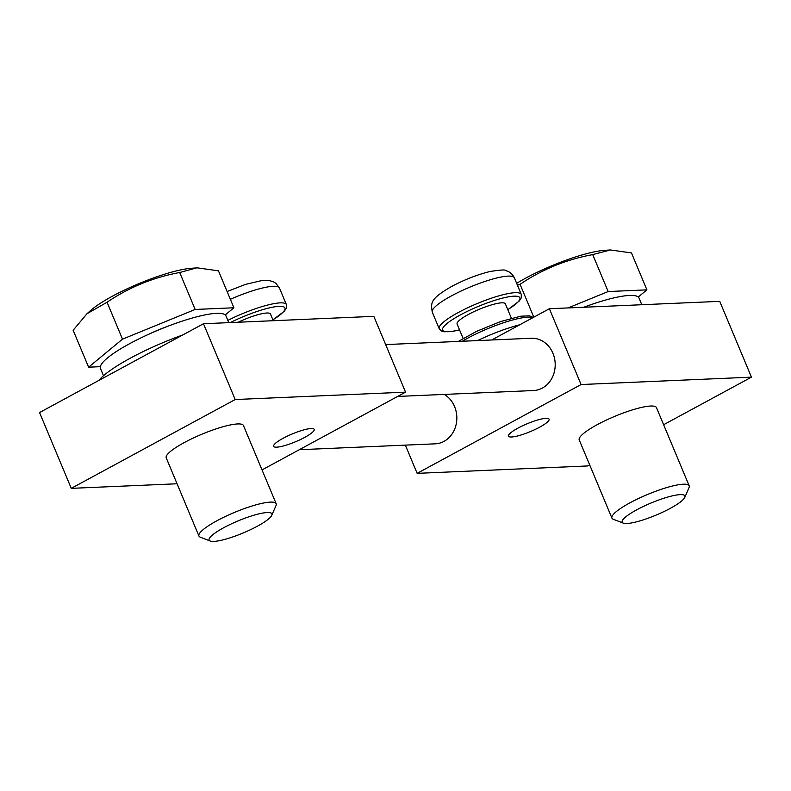 <?xml version="1.0" encoding="UTF-8"?>
<svg xmlns="http://www.w3.org/2000/svg" width="791" height="791" viewBox="0 0 791 791"><rect width="100%" height="100%" fill="white"/><g stroke="black" fill="none" stroke-linecap="round" stroke-linejoin="round"><path stroke-width="1.19" d="M589.631 464.811L587.515 465.958L417.154 473.354L581.088 384.535L751.45 377.149L663.629 424.727M611.937 518.125L579.239 439.954A41.864 8.058 -22.7 0 1 597.205 424.688A41.864 8.058 -22.7 0 1 656.481 407.642L689.179 485.812A41.864 8.058 157.3 0 0 629.903 502.858A41.864 8.058 157.3 0 0 611.937 518.125A41.864 8.058 157.3 0 0 613.292 519.262L623.259 523.128A34.013 6.546 157.3 0 0 670.303 508.346A34.013 6.546 157.3 0 0 684.798 497.381A34.013 6.546 157.3 0 0 670.333 496.362A34.013 6.546 157.3 0 0 636.755 509.8A34.013 6.546 157.3 0 0 623.259 523.128M517.957 428.129A21.98 4.232 157.3 0 0 508.524 436.138A21.98 4.232 157.3 0 0 539.64 427.189A21.98 4.232 157.3 0 0 549.083 419.171A21.98 4.232 157.3 0 0 517.957 428.129M177.065 483.766L71.259 488.354L235.194 399.534L405.556 392.148L262.029 469.903M198.927 536.031L166.229 457.86A41.864 8.058 -22.7 0 1 184.204 442.604A41.864 8.058 -22.7 0 1 243.47 425.548L276.168 503.719A41.864 8.058 157.3 0 0 216.902 520.775A41.864 8.058 157.3 0 0 198.927 536.031A41.864 8.058 157.3 0 0 200.291 537.178L210.248 541.034A34.013 6.546 157.3 0 0 257.302 526.252A34.013 6.546 157.3 0 0 271.788 515.297A34.013 6.546 157.3 0 0 257.322 514.279A34.013 6.546 157.3 0 0 223.744 527.706A34.013 6.546 157.3 0 0 210.248 541.034M283.059 438.313A21.98 4.232 157.3 0 0 273.627 446.322A21.98 4.232 157.3 0 0 304.743 437.374A21.98 4.232 157.3 0 0 314.185 429.365A21.98 4.232 157.3 0 0 283.059 438.313M751.45 377.149L719.741 301.351L549.379 308.737L581.088 384.535M417.154 473.354L405.348 445.125M491.715 339.972L549.379 308.737M397.646 396.439L533.579 390.536A26.162 22.751 -92.5 0 0 542.349 388.084A26.162 22.751 -92.5 0 0 554.501 358.234A26.162 22.751 -92.5 0 0 531.315 338.261L385.652 344.579M299.285 449.723L435.218 443.83A26.162 22.751 -92.5 0 0 443.988 441.378A26.162 22.751 -92.5 0 0 456.842 418.162A26.162 22.751 -92.5 0 0 444.235 394.412M71.259 488.354L39.55 412.546L203.485 323.737L373.846 316.351L405.556 392.148M235.194 399.534L203.485 323.737M98.924 380.382A78.497 15.108 -22.7 0 1 130.456 358.105A78.497 15.108 -22.7 0 1 182.82 334.929M684.798 497.381L689.04 487.582A41.864 8.058 157.3 0 0 689.179 485.812M568.096 307.926L608.16 291.543L646.909 289.862L638.248 297.03M100.348 366.678L88.602 367.182L122.506 339.161L195.159 309.459L233.909 307.778L225.237 314.937M148.688 334.267A41.864 8.058 -22.7 0 1 167.791 326.278M517.462 285.274L520.063 284.315C542.191 269.355 566.405 259.458 592.716 254.613L610.494 249.966L631.465 252.932L646.909 289.862M516.642 283.326A62.796 12.092 -22.7 0 1 604.621 250.342L609.466 250.015M88.602 367.182L73.148 330.252L86.97 313.75L90.639 310.487A62.796 12.092 -22.7 0 1 138.751 283.692A62.796 12.092 -22.7 0 1 191.62 268.248L197.483 267.872L218.454 270.838L233.909 307.778M608.16 291.543L592.716 254.613M533.806 317.171L520.063 284.315M86.97 313.75L107.052 302.231C129.18 287.262 153.395 277.364 179.705 272.519L196.455 267.931M122.506 339.161L107.052 302.231M195.159 309.459L179.705 272.519M271.788 515.297L276.029 505.489A41.864 8.058 157.3 0 0 276.168 503.719M583.768 307.244A68.036 13.101 -22.7 0 1 638.999 298.049L641.798 304.733M103.502 375.725L100.467 368.468A68.036 13.101 -22.7 0 1 129.675 343.67A68.036 13.101 -22.7 0 1 225.999 315.965L228.787 322.639M477.586 340.585A52.246 10.056 -22.7 0 1 519.865 324.725M463.121 338.439L457.089 324.023A26.162 5.033 -22.7 0 1 468.321 314.492A26.162 5.033 -22.7 0 1 505.37 303.833L511.401 318.249M238.22 322.234A26.162 5.033 -22.7 0 1 270.473 314.017L273.271 320.711M507.792 309.637A41.864 8.058 157.3 0 0 511.866 296.338A41.864 8.058 157.3 0 0 460.58 314.818A41.864 8.058 157.3 0 0 459.522 329.827M272.895 319.821A41.864 8.058 157.3 0 0 278.521 306.384A41.864 8.058 157.3 0 0 230.359 322.57M507.822 309.706L519.282 300.985L521.259 297.881L521.279 294.39A44.484 8.563 157.3 0 0 458.296 312.514A44.484 8.563 157.3 0 0 439.203 328.72L441.675 331.152L443.998 331.795L452.6 331.38L459.551 329.906M439.203 328.72L432.262 312.138A44.484 8.563 -22.7 0 1 451.364 295.933A44.484 8.563 -22.7 0 1 514.338 277.809L521.279 294.39M230.359 299.305A44.484 8.563 -22.7 0 1 279.441 287.993L275.891 283.307L273.053 281.596L268.357 280.38L262.325 280.449L245.645 284.345L227.106 291.523M272.925 319.89L284.374 311.17L286.362 308.065L286.382 304.575A44.484 8.563 157.3 0 0 227.838 320.375M462.3 341.247A47.104 9.067 -22.7 0 1 467.718 338.172A47.104 9.067 -22.7 0 1 532.837 317.695M432.262 312.138C430.976 302.815 429.533 299.285 451.542 286.5C464.594 279.599 477.438 274.596 490.074 271.501C500.426 269.84 505.637 269.553 505.706 270.631C509.582 271.55 512.459 273.943 514.338 277.809M286.382 304.575L279.441 287.993M458.325 341.425L476.627 331.33L500.683 321.522L520.775 316.202L529.486 315.836L533.302 317.448"/></g></svg>
